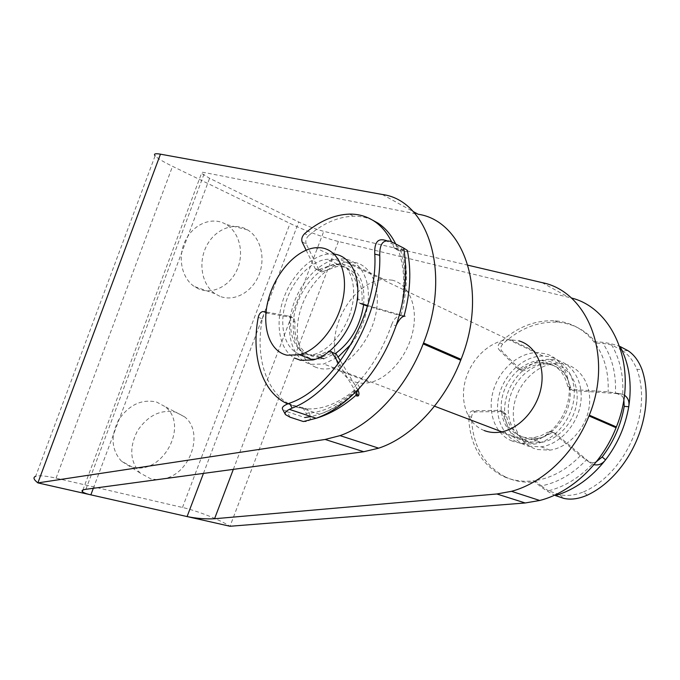 <?xml version="1.0" encoding="UTF-8"?>
<svg xmlns="http://www.w3.org/2000/svg" width="680" height="680" viewBox="0 0 680 680"><rect width="100%" height="100%" fill="white"/><g stroke="black" fill="none" stroke-linecap="round" stroke-linejoin="round"><path stroke-width="0.51" stroke-dasharray="3.4 2.55" d="M199.07 289.068L194.284 286.51C181.781 278.171 177.369 257.507 185.07 241.247C192.619 224.893 210.426 216.869 223.839 223.227L226.143 224.442C239.428 232.271 244.341 252.671 237.388 269.025C230.588 285.464 213.214 294.805 199.07 289.068M219.784 296.267L214.956 293.675C202.326 285.192 197.974 264.019 205.879 247.299C213.639 230.495 231.736 222.207 245.276 228.675L247.605 229.908C261.001 237.889 265.846 258.774 258.697 275.561C251.719 292.425 234.073 302.09 219.784 296.267M132.132 466.998L121.406 461.133C111.333 449.777 110.441 435.973 118.728 419.713C129.124 404.736 141.737 398.846 156.57 402.033L165.036 406.615C189.703 425.187 162.137 476.102 132.132 466.998M157.131 479.663L150.918 478.915L140.071 472.991C129.914 461.448 129.081 447.321 137.581 430.61C148.214 415.191 161.041 409.071 176.06 412.233L184.612 416.865C204.144 431.834 191.037 472.677 164.985 478.601M392.488 280.194L383.877 279.344C364.803 280.457 344.539 301.096 337.339 325.541C329.995 349.962 336.762 374.909 353.659 381.497C358.675 383.444 364.131 383.758 370.039 382.466C388.518 378.462 407.6 356.099 412.87 331.313C418.268 306.527 408.926 284.41 392.488 280.194M315.971 367.344C299.243 360.8 292.842 335.291 300.458 310.114C307.929 284.92 328.338 263.406 347.361 261.936L355.929 262.65C372.266 266.704 381.335 289.28 375.64 314.865C370.082 340.442 350.744 363.74 332.282 368.109C326.375 369.521 320.943 369.265 315.971 367.344M512.074 441.006C494.998 434.401 487.05 412.003 493.272 390.762C499.35 369.495 518.678 352.41 537.514 352.597L546.065 353.863C562.487 358.598 572.552 378.582 568.302 400.001C564.188 421.421 546.439 440.028 528.351 442.654C522.571 443.504 517.14 442.952 512.074 441.006M484.168 430.525C467.067 423.895 459.272 401.03 465.698 379.227C471.971 357.399 491.504 339.694 510.433 339.685L519.019 340.892M468.002 265.217L323.774 231.353C315.962 229.322 307.606 226.202 298.716 222.011L209.584 178.279L201.51 173.374C200.617 172.295 201.645 172.031 204.603 172.584L418.089 214.234M338.411 241.485L229.993 526.26C219.58 519.596 197.566 510.901 182.495 507.475L56.075 478.167C46.027 475.873 39.227 475.26 35.657 476.323L155.108 155.831C157.403 158.27 163.217 161.772 172.542 166.328L290.046 223.44C304.002 230.265 326.409 238.637 338.411 241.485L571.208 297.933M537.438 449.539L549.908 450.143C568.276 447.687 586.033 428.561 589.16 407.142C592.442 385.713 580.584 366.681 563.312 363.817L558.365 363.35C539.283 363.01 519.894 380.579 514.743 401.931C509.396 423.257 519.24 444.941 537.438 449.539M528.708 446.25L541.203 446.828C559.615 444.304 577.465 424.975 580.644 403.359C583.992 381.743 572.144 362.593 554.837 359.762L549.882 359.312C530.765 359.04 511.3 376.805 506.09 398.335C500.684 419.832 510.485 441.66 528.708 446.25M530.017 441.915L540.914 442.442C557.515 440.291 573.665 422.977 576.623 403.521C579.734 384.064 569.152 366.699 553.537 364.08L548.743 363.647C531.573 363.536 514.123 379.584 509.524 398.973C504.738 418.336 513.655 437.869 530.017 441.915M522.928 439.212L533.842 439.722C550.477 437.521 566.687 420.045 569.687 400.452C572.84 380.859 562.275 363.409 546.635 360.817L541.841 360.4C524.637 360.324 507.144 376.524 502.494 396.041C497.666 415.531 506.549 435.175 522.928 439.212M521.611 443.581L534.123 444.133C552.568 441.55 570.494 422.05 573.725 400.282C577.116 378.513 565.275 359.269 547.952 356.473L542.988 356.031C523.838 355.801 504.322 373.728 499.06 395.403C493.603 417.052 503.37 439 521.611 443.581M407.55 251.473C406.257 251.94 403.249 251.634 398.505 250.554C405.084 269.161 405.433 290.76 399.551 315.358L367.514 306.136C371.671 280.832 360.697 260.253 343.868 258.935L338.878 258.885C319.541 260.482 298.8 283.339 292 309.255C285.014 335.155 293.123 360.273 311.168 364.319L323.765 363.995L338.122 357.034M351.313 343.986C359.788 332.75 365.177 320.152 367.498 306.195M363.63 304.895C365.347 281.001 358.216 267.427 342.236 264.188L337.416 264.146C320.034 265.719 301.418 286.356 295.375 309.706C289.17 333.038 296.599 355.504 312.808 359.031L323.791 358.776L335.725 353.302L333.124 352.656L323.833 356.328C306.102 360.885 293.089 344.25 294.984 321.87L290.827 320.186L289.672 316.498L288.592 315.988L266.033 311.993M302.2 354.986L313.157 354.679C330.123 350.668 347.973 328.236 352.461 304.427C357.102 280.602 347.548 260.797 331.925 259.31L327.105 259.293C309.757 260.967 291.1 281.834 284.988 305.379C278.707 328.899 286.025 351.5 302.2 354.986M334.144 254.082L328.593 253.988C310.497 255.612 290.921 275.986 282.999 300.279C274.975 324.547 279.582 349.817 294.491 358.037M628.031 350.71L622.242 350.498L611.626 344.93L602.905 343.332C612.196 357.255 616.352 373.975 615.391 393.482L573.725 390.592L572.73 390.371L570.494 387.532C566.788 372.359 557.991 364.429 544.102 363.74C537.514 363.817 531.207 365.942 525.164 370.132L522.894 370.914L520.727 370.048L501.806 351.007C500.285 348.874 500.573 346.579 502.664 344.131C519.341 328.576 537.736 321.283 557.838 322.235C573.385 323.544 586.304 330.505 596.598 343.137L593.878 341.725C603.449 341.921 612.187 343.519 620.109 346.519M570.494 387.532L567.723 386.265L569.95 389.113L573.725 390.592M520.727 370.048L517.931 368.789L520.106 369.656L522.376 368.866L525.164 370.132M505.096 476.808C483.642 464.984 472.456 445.145 471.512 417.291C471.775 414.264 473.169 412.471 475.677 411.901L503.004 411.476L506.192 414.451C508.164 425.195 513.519 432.659 522.265 436.858C526.685 438.796 531.454 439.425 536.579 438.762L543.788 436.875L552.593 432.539L555.271 433.304L586.593 459.706C572.925 473.892 557.804 482.63 541.229 485.919L536.682 481.78C525.215 483.114 514.683 481.457 505.096 476.808M555.441 495.575C547.876 492.065 540.659 487.144 533.808 480.794C522.333 482.146 511.802 480.488 502.206 475.838C480.752 463.998 469.574 444.116 468.656 416.202L471.512 417.291M506.192 414.451L503.353 413.321C505.317 424.082 510.671 431.57 519.418 435.769C523.838 437.699 528.615 438.337 533.74 437.656L540.948 435.761L547.935 432.115L550.758 433.245M475.873 411.893L473.025 410.779L500.174 410.337L503.004 411.476M473.025 410.779L472.829 410.788C470.313 411.366 468.928 413.168 468.656 416.202M555.271 433.304L552.449 432.174L580.38 455.753L590.81 463.258L593.963 464.695M552.449 432.174L549.771 431.409L547.935 432.115M503.353 413.321L500.174 410.337M622.242 350.498C628.481 354.535 633.369 360.817 636.896 369.342L642.013 369.597M623.823 399.432L622.565 396.431C623.934 376.771 620.288 359.601 611.626 344.93M587.24 495.202L583.491 491.921C574.846 495.38 566.908 496.281 559.674 494.623L548.42 490.824C565.114 486.608 580.21 477.215 593.725 462.655L596.453 461.66M583.491 491.921C625.812 473.56 652.936 412.012 636.896 369.342M624.41 395.173L621.019 393.873L608.124 391.875L570.945 389.325M567.723 386.265C564.026 371.059 555.229 363.12 541.322 362.44C534.735 362.517 528.419 364.667 522.376 368.866M517.931 368.789L499.018 349.716L501.806 351.007M502.664 344.131L499.877 342.822C516.579 327.216 534.99 319.88 555.11 320.815C570.656 322.107 583.585 329.077 593.878 341.725C604.18 355.173 608.932 371.883 608.124 391.875M596.598 343.137L602.905 343.332M536.682 481.78L533.808 480.794C550.74 478.524 566.27 470.169 580.38 455.753M541.229 485.919L548.42 490.824M499.877 342.822C497.785 345.287 497.496 347.582 499.018 349.716M593.725 462.655C591.149 462.774 588.769 461.796 586.593 459.706L590.81 463.258M621.019 393.873L615.391 393.482L617.474 393.728L622.565 396.431M331.398 351.543L328.899 350.99L319.608 354.697C301.877 359.286 288.898 342.626 290.827 320.186M288.592 315.988L293.82 318.197L294.984 321.87M372.462 220.09C366.546 217.413 360.247 216.121 353.566 216.206C338.232 216.725 323.255 223.184 308.635 235.595L304.598 233.648M306.136 250.147L315.18 268.591L317.713 270.062L319.328 269.475L323.425 271.354L336.753 266.602C342.074 266.118 346.817 267.359 350.99 270.334C358.887 276.454 362.593 286.637 362.1 300.892L357.935 299.022C357.875 301.359 358.649 302.812 360.247 303.39M319.328 269.475L332.648 264.681C337.969 264.18 342.703 265.421 346.876 268.396C354.756 274.516 358.445 284.725 357.935 299.022M302.115 241.952L306.17 243.874L319.277 270.47L315.18 268.591M306.17 243.874C305.26 241.009 306.085 238.255 308.635 235.595M367.701 305.524L399.661 314.704C405.646 290.564 405.926 268.931 400.486 249.806L394.4 248.463L398.505 250.554L395.726 243.993M364.421 305.252C362.822 304.674 362.049 303.221 362.1 300.892M323.425 271.354L321.81 271.94L319.277 270.47M394.4 248.463L391.629 241.893M399.551 315.358L403.673 316.378M290.012 417.18L287.087 411.68L282.574 409.173M287.087 411.68L304.784 417.528C307.343 417.775 307.76 416.373 306.051 413.329C322.252 412.777 338.615 405.238 355.147 390.711L338.666 363.307M359.771 387.651L357.221 383.452C354.288 386.767 353.37 389.708 354.467 392.275C343.094 402.824 331.457 410.142 319.575 414.239L311.066 416.576M357.221 383.452C372.181 366.971 383.681 347.31 391.74 324.488L396.058 325.779M385.271 240.312L402.169 248.965C406.767 269.034 405.824 291.278 399.322 315.707C395.947 316.965 393.423 319.889 391.74 324.488M357.952 390.031L340.459 360.893M292.74 317.688L267.631 313.216L263.517 311.55M287.75 403.903L307.122 408.892C312.426 418.038 311.176 422.254 303.356 421.541M258.255 317.271L262.37 318.911C253.308 364.769 271.796 407.346 307.122 408.892C323.382 409.649 339.983 402.73 356.923 388.127M302.829 407.439L306.051 413.329M400.486 249.806C402.73 250.316 403.69 250.291 403.376 249.738L402.169 248.965M262.37 318.911C263.151 315.741 264.648 313.846 266.857 313.208L267.631 313.216M399.322 315.707L401.081 315.248L399.661 314.704L404.082 315.971M356.583 393.108L355.147 390.711C356.099 392.912 356.031 393.669 354.934 392.98L354.467 392.275M233.325 469.362L323.774 231.353M85.901 489.302L204.603 172.584M382.271 194.48L413.066 211.471M542.019 282.6L568.497 297.202M203.447 473.399L298.716 222.011M93.313 488.3L209.584 178.279M56.075 478.167L172.542 166.328M182.495 507.475L290.046 223.44M559.674 494.623L563.856 498.397M327.845 351.407L332.07 353.073M386.282 240.525L390.898 241.51M214.956 293.675L194.284 286.51M140.071 472.991L121.406 461.133M347.361 261.936L383.877 279.344M510.433 339.685L537.514 352.597M82.866 490.042L201.51 173.374M500.506 432.063L528.351 442.654M332.282 368.109L370.039 382.466M184.612 416.865L165.036 406.615M247.605 229.908L226.143 224.442M549.908 450.143L541.203 446.828M540.914 442.442L533.842 439.722M534.123 444.133L501.815 431.825M434.512 406.19L323.765 363.995M320.093 357.349L313.157 354.679M328.593 253.988L315.469 247.741M337.416 264.146L327.105 259.293M542.988 356.031L338.878 258.885M548.743 363.647L541.841 360.4M558.365 363.35L549.882 359.312M536.579 438.762L533.74 437.656M544.102 363.74L541.322 362.44M557.838 322.235L555.11 320.815M621.605 394.017L617.474 393.728M475.677 411.901L472.829 410.788M522.894 370.914L520.106 369.656M552.593 432.539L549.771 431.409M328.899 350.99L333.124 352.656M349.52 214.106L353.566 216.206M332.648 264.681L336.753 266.602M288.269 403.682L319.575 414.239C331.653 410.337 343.442 403.257 354.934 392.989M319.608 354.697L323.833 356.328M356.159 395.123L354.714 392.708M262.743 311.542L266.857 313.208M317.713 270.062L321.81 271.94M401.081 315.256C407.295 291.329 408.059 269.493 403.376 249.738M285.43 414.587L285.183 414.128"/><path stroke-width="1.02" d="M496.85 493.977L511.496 491.317C543.005 483.021 574.404 453.415 588.99 415.947L589.296 415.157L616.369 426.938L616.063 427.712C601.876 464.058 570.971 492.626 539.725 500.48L525.189 502.971L229.993 526.26L187.085 516.571C196.715 518.5 205.87 519.222 214.557 518.746L496.85 493.977L525.189 502.971M519.019 340.892C535.491 345.559 545.487 365.942 541.042 387.949C536.733 409.964 518.721 429.216 500.506 432.063C494.692 432.99 489.243 432.48 484.168 430.525M468.002 265.217L542.019 282.6C587.392 291.219 613.734 355.359 589.296 415.157M203.447 473.399L187.085 516.571L37.885 482.894L325.133 439.458L363.749 451.724L378.675 448.171C410.907 437.673 444.287 403.045 460.725 360.221L461.074 359.32C488.537 290.81 463.692 220.702 418.089 214.234L413.066 211.471M363.749 451.724L85.901 489.302C82.705 489.719 81.49 490.492 82.272 491.623C83.589 492.796 86.453 493.875 90.856 494.853L93.313 488.3M325.133 439.458L340.059 435.625C372.351 424.439 406.198 388.305 423.173 343.901L423.538 342.966L461.074 359.32M35.657 476.323C32.861 477.368 33.609 479.562 37.885 482.894L160.463 154.173L382.271 194.48C427.695 200.183 451.868 271.898 423.538 342.966M571.208 297.933C614.907 308.584 639.565 370.302 616.369 426.938M160.463 154.173C155.21 153.272 153.425 153.816 155.108 155.831M164.985 478.601L157.131 479.663M338.122 357.034L351.313 343.986M367.498 306.195L360.247 303.39L367.701 305.524M340.459 360.893L335.725 353.302C350.846 342.082 360.145 325.95 363.63 304.895M294.491 358.037L300.543 360.315L313.115 359.941C331.84 355.368 351.509 330.607 356.515 304.283C361.683 277.942 351.254 256.012 334.144 254.082M286.986 355.207L299.531 354.773C318.342 350.03 338.207 324.64 343.188 297.891C348.347 271.125 337.705 249.177 320.433 247.732L315.469 247.741C296.191 249.594 275.366 273.037 268.387 299.429C261.214 325.813 269.059 351.262 286.986 355.207M593.963 464.695C598.562 465.562 602.429 463.947 605.574 459.825C617.652 443.955 625.37 426.258 628.745 406.725L624.215 406.368L623.823 399.432M624.215 406.368C621.019 424.991 613.666 441.864 602.149 456.986L605.574 459.825C591.269 477.887 574.558 489.804 555.441 495.575L563.856 498.397C570.86 499.97 578.654 498.908 587.24 495.202C629.808 475.201 656.973 413.618 642.013 369.597C638.775 361.029 634.117 354.73 628.031 350.71L620.109 346.519C629.306 364.004 632.188 384.072 628.745 406.725C629.604 401.719 628.159 397.868 624.41 395.173M596.453 461.66L602.149 456.986M391.629 241.893C387.099 232.679 381.166 225.7 373.83 220.932C366.477 216.257 358.377 213.979 349.52 214.106C334.195 214.659 319.218 221.17 304.598 233.648C302.048 236.308 301.223 239.079 302.115 241.952L306.136 250.147M395.726 243.993C391.187 234.804 385.237 227.834 377.893 223.065L372.462 220.09M403.673 316.378L404.005 316.251C401.268 317.024 398.625 320.203 396.058 325.779C387.558 349.741 375.471 370.362 359.771 387.651C357.357 390.524 356.226 392.947 356.379 394.927L356.711 396.041L358.267 395.904C359.303 394.697 359.201 392.743 357.952 390.031M285.183 414.128L282.574 409.173C281.639 407.422 283.534 405.594 288.269 403.682L289.468 403.206L292.094 408.102C337.374 391.28 381.871 316.004 379.746 255.28L374.782 254.133C374.212 242.667 377.706 238.051 385.271 240.312L386.282 240.525M374.782 254.133C378.352 313.183 333.999 388.382 289.468 403.206M338.666 363.307L331.398 351.543M266.033 311.993L262.743 311.542C260.534 312.188 259.037 314.092 258.255 317.271C250.818 355.963 262.029 392.844 287.75 403.903M292.094 408.102L289.391 409.36C285.812 411.171 284.495 412.913 285.43 414.587L290.012 417.18L303.356 421.541L316.149 418.268C331.279 412.853 345.814 402.645 359.771 387.651M379.746 255.28C379.559 243.737 383.274 239.148 390.898 241.51L403.631 248.055L407.337 250.41L407.55 251.473M588.99 415.947L616.063 427.712M214.557 518.746L233.325 469.362M423.173 343.901L460.725 360.221M405.034 316.243L404.082 315.971M311.066 416.576L304.784 417.528M336.302 354.017L332.07 352.35M356.583 393.108L358.267 395.904M396.058 325.779C405.442 297.832 407.966 271.923 403.631 248.055M82.272 491.623L82.866 490.042M340.059 435.625L378.675 448.171M511.496 491.317L539.725 500.48M501.815 431.825L434.512 406.19M323.791 358.776L320.093 357.349M313.115 359.941L299.531 354.773M289.391 409.36L316.149 418.268C330.046 414.128 343.459 406.351 356.379 394.927M356.702 396.015L356.159 395.123M407.337 250.41C411.485 270.674 410.372 292.613 404.005 316.251"/></g></svg>
